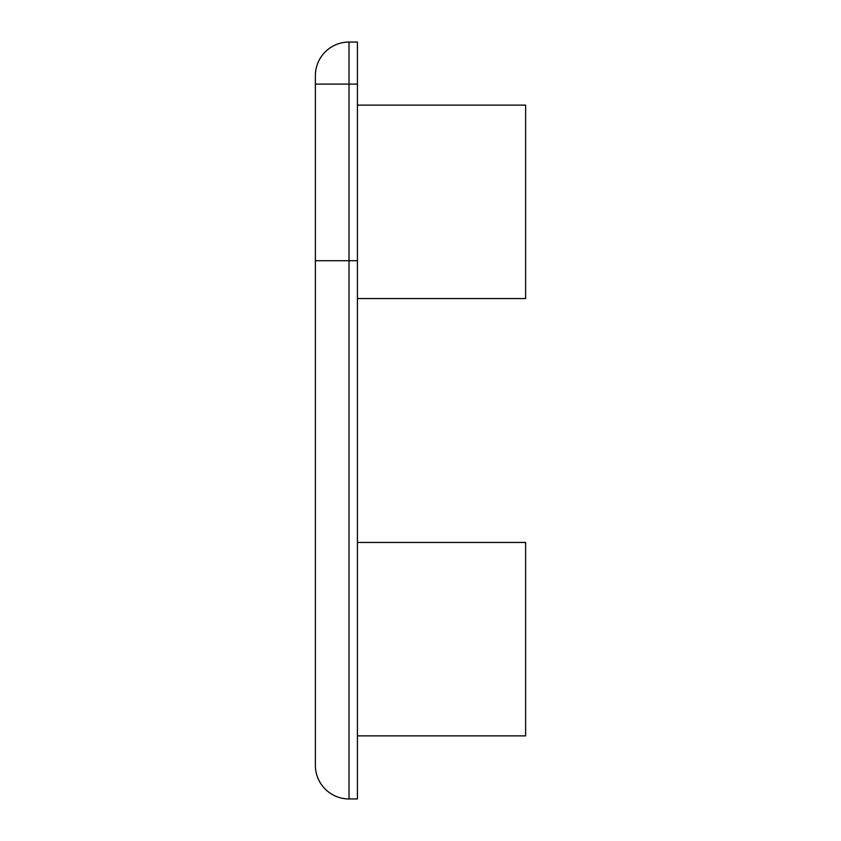 <?xml version="1.0" encoding="UTF-8"?>
<svg xmlns="http://www.w3.org/2000/svg" width="841" height="841" viewBox="0 0 841 841"><rect width="100%" height="100%" fill="white"/><g stroke="black" fill="none" stroke-linecap="round" stroke-linejoin="round"><path stroke-width="1.26" d="M315.375 75.69A33.64 33.64 0 0 1 349.015 42.05L357.425 42.05L357.425 798.95L349.015 798.95A33.64 33.64 0 0 1 315.375 765.31L315.375 75.69M357.425 105.125L525.625 105.125L525.625 298.555L357.425 298.555M357.425 542.445L525.625 542.445L525.625 735.875L357.425 735.875M315.375 765.31A33.64 33.64 0 0 0 349.015 798.95L349.015 84.1L315.375 84.1M357.425 84.1L349.015 84.1L349.015 42.05M315.375 260.71L357.425 260.71"/></g></svg>
